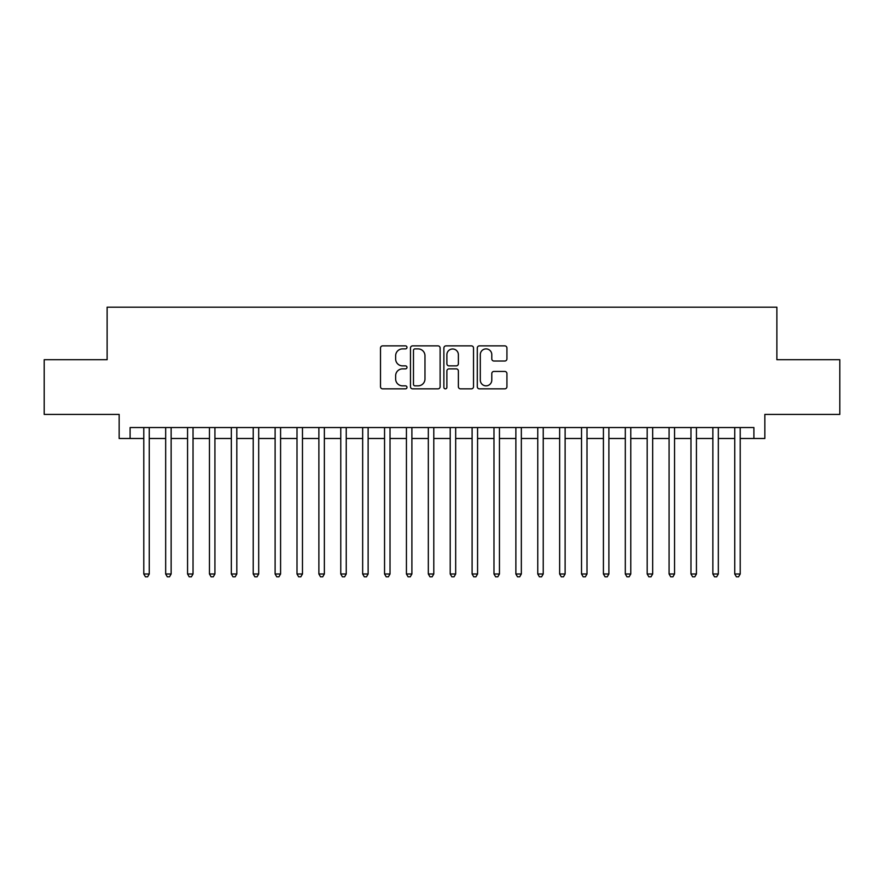 <?xml version="1.0" encoding="UTF-8"?>
<svg xmlns="http://www.w3.org/2000/svg" width="884" height="884" viewBox="0 0 884 884"><rect width="100%" height="100%" fill="white"/><g stroke="black" fill="none" stroke-linecap="round" stroke-linejoin="round"><path stroke-width="1.33" d="M406.983 347.39A1.503 1.503 0 0 0 405.48 345.876L382.65 345.876A2.144 2.144 0 0 0 380.507 348.031L380.507 386.695A2.144 2.144 0 0 0 382.65 388.849L405.48 388.849A1.503 1.503 0 0 0 406.983 387.347A1.503 1.503 0 0 0 405.48 385.844L402.518 385.844A6.873 6.873 0 0 1 395.645 378.971L395.645 375.744A6.873 6.873 0 0 1 402.518 368.871L405.48 368.871A1.503 1.503 0 0 0 406.983 367.368A1.503 1.503 0 0 0 405.48 365.865L402.518 365.865A6.873 6.873 0 0 1 395.645 358.981L395.645 355.766A6.873 6.873 0 0 1 402.518 348.893L405.48 348.893A1.503 1.503 0 0 0 406.983 347.39M504.786 361.026A2.144 2.144 0 0 0 506.93 358.882L506.93 348.031A2.144 2.144 0 0 0 504.786 345.876L479.437 345.876A2.144 2.144 0 0 0 477.283 348.031L477.283 386.695A2.144 2.144 0 0 0 479.437 388.849L504.786 388.849A2.144 2.144 0 0 0 506.93 386.695L506.93 373.589A2.144 2.144 0 0 0 504.786 371.446L493.935 371.446A2.144 2.144 0 0 0 491.791 373.589L491.791 380.098A5.746 5.746 0 0 1 486.045 385.844A5.746 5.746 0 0 1 480.299 380.098L480.299 354.639A5.746 5.746 0 0 1 486.045 348.893A5.746 5.746 0 0 1 491.791 354.639L491.791 358.882A2.144 2.144 0 0 0 493.935 361.026L504.786 361.026M130.103 438.497L130.103 427.558L753.897 427.558L753.897 438.497L764.837 438.497L764.837 414.419L839.8 414.419L839.8 359.7L776.87 359.7L776.87 307.179L107.13 307.179L107.13 359.7L44.2 359.7L44.2 414.419L119.163 414.419L119.163 438.497L143.783 438.497M440.122 348.031A2.144 2.144 0 0 0 437.967 345.876L412.618 345.876A2.144 2.144 0 0 0 410.474 348.031L410.474 386.695A2.144 2.144 0 0 0 412.618 388.849L437.967 388.849A2.144 2.144 0 0 0 440.122 386.695L440.122 348.031M446.033 345.876L471.382 345.876A2.144 2.144 0 0 1 473.526 348.031L473.526 386.695A2.144 2.144 0 0 1 471.382 388.849L460.531 388.849A2.144 2.144 0 0 1 458.376 386.695L458.376 371.015A2.144 2.144 0 0 0 456.232 368.871L449.039 368.871A2.144 2.144 0 0 0 446.884 371.015L446.884 387.347A1.503 1.503 0 0 1 445.381 388.849A1.503 1.503 0 0 1 443.878 387.347L443.878 348.031A2.144 2.144 0 0 1 446.033 345.876M149.263 438.497L165.673 438.497M171.142 438.497L187.563 438.497M193.032 438.497L209.453 438.497M214.922 438.497L231.332 438.497M236.813 438.497L253.222 438.497M258.692 438.497L275.112 438.497M280.582 438.497L297.002 438.497M302.472 438.497L318.881 438.497M324.362 438.497L340.771 438.497M346.241 438.497L362.661 438.497M368.131 438.497L384.551 438.497M390.021 438.497L406.43 438.497M411.9 438.497L428.32 438.497M433.79 438.497L450.21 438.497M455.68 438.497L472.1 438.497M477.57 438.497L493.979 438.497M499.449 438.497L515.869 438.497M521.339 438.497L537.759 438.497M543.229 438.497L559.638 438.497M565.119 438.497L581.528 438.497M586.998 438.497L603.418 438.497M608.888 438.497L625.308 438.497M630.778 438.497L647.187 438.497M652.668 438.497L669.077 438.497M674.547 438.497L690.968 438.497M696.437 438.497L712.858 438.497M718.327 438.497L734.737 438.497M740.217 438.497L753.897 438.497M414.983 348.893A1.503 1.503 0 0 0 413.48 350.396L413.48 384.341A1.503 1.503 0 0 0 414.983 385.844L418.099 385.844A6.873 6.873 0 0 0 424.972 378.971L424.972 355.766A6.873 6.873 0 0 0 418.099 348.893L414.983 348.893M458.376 354.738A5.746 5.746 0 0 0 452.63 348.992A5.746 5.746 0 0 0 446.884 354.738L446.884 363.711A2.144 2.144 0 0 0 449.039 365.865L456.232 365.865A2.144 2.144 0 0 0 458.376 363.711L458.376 354.738M149.263 427.558L149.263 573.981L143.783 573.981L143.783 427.558M149.263 573.981L147.617 576.821L145.429 576.821L143.783 573.981M171.142 427.558L171.142 573.981L165.673 573.981L165.673 427.558M171.142 573.981L169.507 576.821L167.319 576.821L165.673 573.981M193.032 427.558L193.032 573.981L187.563 573.981L187.563 427.558M193.032 573.981L191.386 576.821L189.198 576.821L187.563 573.981M214.922 427.558L214.922 573.981L209.453 573.981L209.453 427.558M214.922 573.981L213.276 576.821L211.088 576.821L209.453 573.981M236.813 427.558L236.813 573.981L231.332 573.981L231.332 427.558M236.813 573.981L235.166 576.821L232.978 576.821L231.332 573.981M258.692 427.558L258.692 573.981L253.222 573.981L253.222 427.558M258.692 573.981L257.056 576.821L254.868 576.821L253.222 573.981M280.582 427.558L280.582 573.981L275.112 573.981L275.112 427.558M280.582 573.981L278.935 576.821L276.747 576.821L275.112 573.981M302.472 427.558L302.472 573.981L297.002 573.981L297.002 427.558M302.472 573.981L300.825 576.821L298.637 576.821L297.002 573.981M324.362 427.558L324.362 573.981L318.881 573.981L318.881 427.558M324.362 573.981L322.715 576.821L320.527 576.821L318.881 573.981M346.241 427.558L346.241 573.981L340.771 573.981L340.771 427.558M346.241 573.981L344.605 576.821L342.417 576.821L340.771 573.981M368.131 427.558L368.131 573.981L362.661 573.981L362.661 427.558M368.131 573.981L366.484 576.821L364.296 576.821L362.661 573.981M390.021 427.558L390.021 573.981L384.551 573.981L384.551 427.558M390.021 573.981L388.374 576.821L386.186 576.821L384.551 573.981M411.9 427.558L411.9 573.981L406.43 573.981L406.43 427.558M411.9 573.981L410.264 576.821L408.077 576.821L406.43 573.981M433.79 427.558L433.79 573.981L428.32 573.981L428.32 427.558M433.79 573.981L432.154 576.821L429.967 576.821L428.32 573.981M455.68 427.558L455.68 573.981L450.21 573.981L450.21 427.558M455.68 573.981L454.033 576.821L451.846 576.821L450.21 573.981M477.57 427.558L477.57 573.981L472.1 573.981L472.1 427.558M477.57 573.981L475.923 576.821L473.736 576.821L472.1 573.981M499.449 427.558L499.449 573.981L493.979 573.981L493.979 427.558M499.449 573.981L497.814 576.821L495.626 576.821L493.979 573.981M521.339 427.558L521.339 573.981L515.869 573.981L515.869 427.558M521.339 573.981L519.704 576.821L517.516 576.821L515.869 573.981M543.229 427.558L543.229 573.981L537.759 573.981L537.759 427.558M543.229 573.981L541.583 576.821L539.395 576.821L537.759 573.981M565.119 427.558L565.119 573.981L559.638 573.981L559.638 427.558M565.119 573.981L563.473 576.821L561.285 576.821L559.638 573.981M586.998 427.558L586.998 573.981L581.528 573.981L581.528 427.558M586.998 573.981L585.363 576.821L583.175 576.821L581.528 573.981M608.888 427.558L608.888 573.981L603.418 573.981L603.418 427.558M608.888 573.981L607.253 576.821L605.065 576.821L603.418 573.981M630.778 427.558L630.778 573.981L625.308 573.981L625.308 427.558M630.778 573.981L629.132 576.821L626.944 576.821L625.308 573.981M652.668 427.558L652.668 573.981L647.187 573.981L647.187 427.558M652.668 573.981L651.022 576.821L648.834 576.821L647.187 573.981M674.547 427.558L674.547 573.981L669.077 573.981L669.077 427.558M674.547 573.981L672.912 576.821L670.724 576.821L669.077 573.981M696.437 427.558L696.437 573.981L690.968 573.981L690.968 427.558M696.437 573.981L694.802 576.821L692.614 576.821L690.968 573.981M718.327 427.558L718.327 573.981L712.858 573.981L712.858 427.558M718.327 573.981L716.681 576.821L714.493 576.821L712.858 573.981M740.217 427.558L740.217 573.981L734.737 573.981L734.737 427.558M740.217 573.981L738.571 576.821L736.383 576.821L734.737 573.981"/></g></svg>

